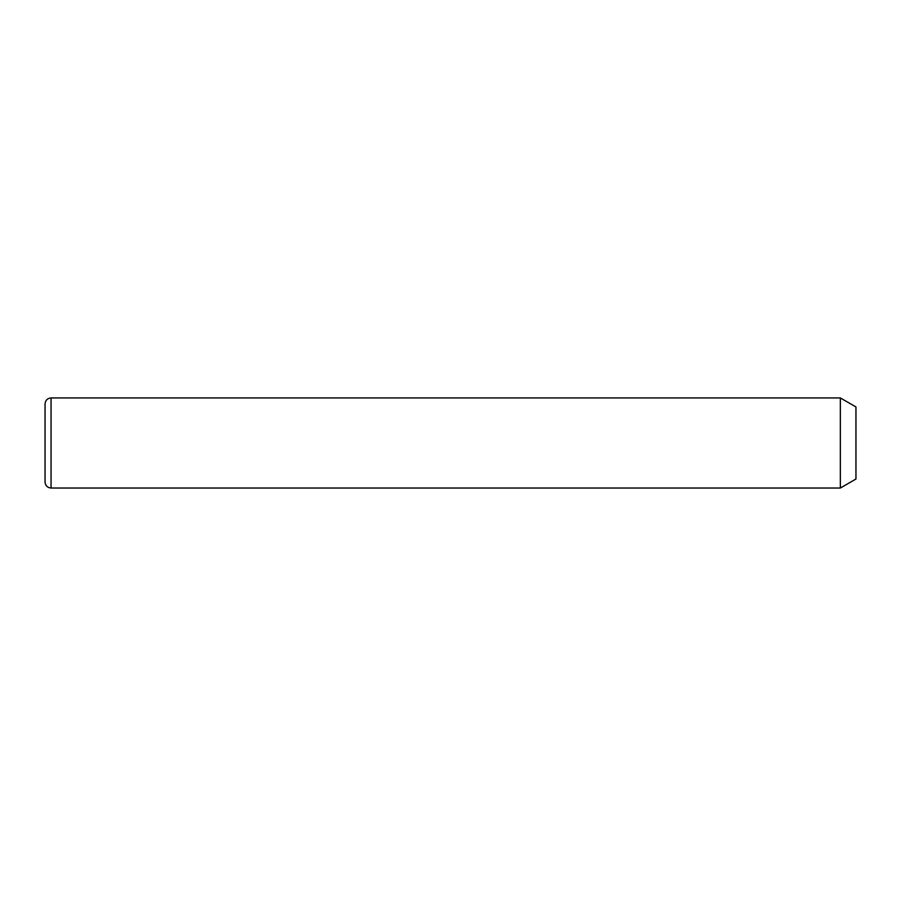 <?xml version="1.0" encoding="UTF-8"?>
<svg xmlns="http://www.w3.org/2000/svg" width="901" height="901" viewBox="0 0 901 901"><rect width="100%" height="100%" fill="white"/><g stroke="black" fill="none" stroke-linecap="round" stroke-linejoin="round"><path stroke-width="1.35" d="M840.34 397.938L855.95 406.948L855.95 479.028L840.34 488.038L840.34 397.938L51.053 397.938C47.404 398.298 45.41 400.303 45.05 403.952L45.05 482.035C45.41 485.684 47.404 487.689 51.053 488.038L51.053 397.938M840.34 488.038L51.053 488.038"/></g></svg>
